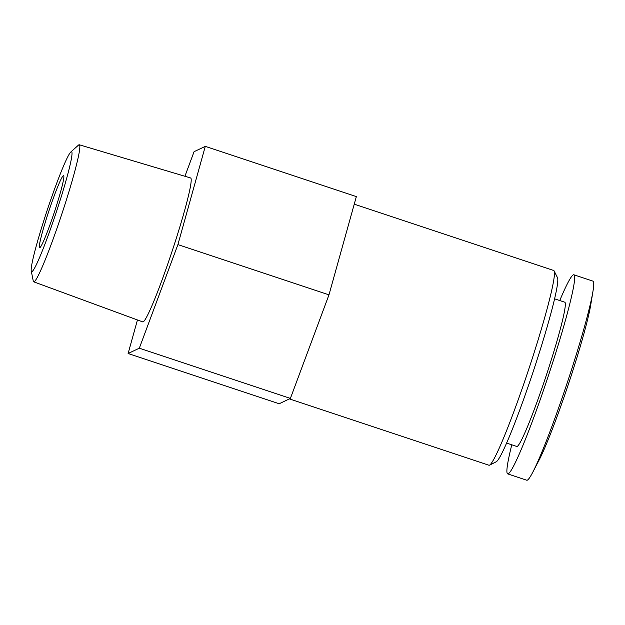 <?xml version="1.0" encoding="UTF-8"?>
<svg xmlns="http://www.w3.org/2000/svg" width="625" height="625" viewBox="0 0 625 625"><rect width="100%" height="100%" fill="white"/><g stroke="black" fill="none" stroke-linecap="round" stroke-linejoin="round"><path stroke-width="0.94" d="M511.781 444.805A104.898 7.664 -71.6 0 0 507.68 473.875L526.758 480.227A104.898 7.664 -71.6 0 0 532.773 472.234L539.141 459.992A89.93 6.57 -71.6 0 0 568.594 383.586A89.93 6.57 -71.6 0 0 590.758 304.75L592.992 291.141A104.898 7.664 -71.6 0 0 592.961 281.141L573.875 274.797A104.898 7.664 -71.6 0 0 573.289 274.867A104.898 7.664 -71.6 0 0 559.75 300.539M532.773 472.234A104.898 7.664 -71.6 0 0 567.133 383.102A104.898 7.664 -71.6 0 0 592.992 291.141M507.68 473.875A104.898 7.664 -71.6 0 0 548.047 376.758A104.898 7.664 -71.6 0 0 573.875 274.797M506.609 443.078L516.789 446.469A76.016 5.555 -71.6 0 0 546.047 376.086A76.016 5.555 -71.6 0 0 564.766 302.203L554.578 298.82M289.398 398.891L488.922 465.234A102.617 7.5 -71.6 0 0 489.531 465.148L496.281 461.742A97.242 7.102 -71.6 0 0 533.133 371.797A97.242 7.102 -71.6 0 0 557.484 277.688L554.117 270.914A102.617 7.5 -71.6 0 0 553.68 270.484L354.25 204.164M489.531 465.148A102.617 7.5 -71.6 0 0 528.414 370.227A102.617 7.5 -71.6 0 0 554.117 270.914M137.453 319.961L128.109 353.516L279.18 403.75L290.391 398.422L328.977 294.852L356.352 196.602L205.281 146.367L194.07 151.695L184.914 176.266M328.977 294.852L177.906 244.609L205.281 146.367M290.391 398.422L139.32 348.188L177.906 244.609M128.109 353.516L139.32 348.188M79.281 144.773L190.617 177.969A75.844 5.539 108.4 0 1 172.812 249.086A75.844 5.539 108.4 0 1 143.188 321.859A75.844 5.539 108.4 0 1 142.75 321.906L33.711 281.82A72.211 5.273 -71.6 0 0 34.125 281.773A72.211 5.273 -71.6 0 0 62.336 212.492A72.211 5.273 -71.6 0 0 79.281 144.773A72.211 5.273 -71.6 0 0 78.883 144.828A72.211 5.273 -71.6 0 0 78.477 145.125L70.82 151.984A63.219 4.617 -71.6 0 0 47.211 210.211A63.219 4.617 -71.6 0 0 31.25 270.984A63.219 4.617 -71.6 0 0 55.398 214.844A63.219 4.617 -71.6 0 0 71.188 151.727A63.219 4.617 -71.6 0 0 70.82 151.984M31.25 270.984L33.273 281.062A72.211 5.273 -71.6 0 0 33.711 281.82M63.375 175.633A38.008 2.773 -71.6 0 0 48.539 212.055A38.008 2.773 -71.6 0 0 39.602 247.734A38.008 2.773 -71.6 0 0 54.227 212.547A38.008 2.773 -71.6 0 0 63.586 175.602A38.008 2.773 -71.6 0 0 63.375 175.633"/></g></svg>
